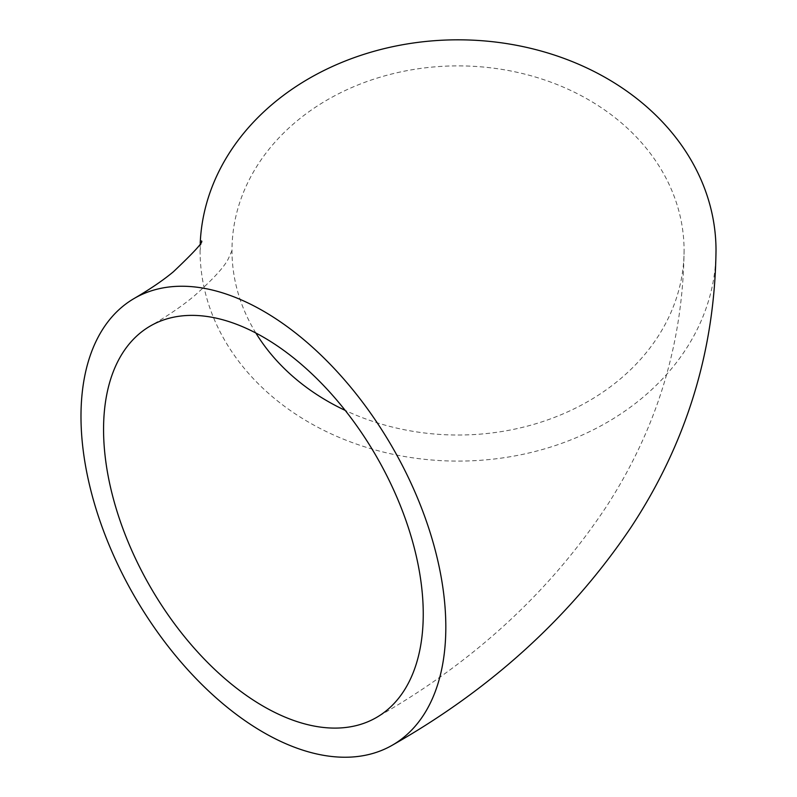 <?xml version="1.0" encoding="UTF-8"?>
<svg xmlns="http://www.w3.org/2000/svg" width="797" height="797" viewBox="0 0 797 797"><rect width="100%" height="100%" fill="white"/><g stroke="black" fill="none" stroke-linecap="round" stroke-linejoin="round"><path stroke-width="0.6" stroke-dasharray="3.98 2.99" d="M255.867 333.016A226.049 184.575 0 0 1 231.987 250.457A226.049 184.575 0 0 1 458.036 65.882A226.049 184.575 0 0 1 684.085 250.457A226.049 184.575 0 0 1 345.201 410.385M200.216 243.334A257.969 210.637 180 0 0 200.067 250.457A257.969 210.637 180 0 0 458.036 461.094A257.969 210.637 180 0 0 716.015 250.457M684.085 250.457C683.029 342.411 657.445 427.322 607.314 505.168C550.328 591.643 473.368 662.427 376.433 717.509M201.482 240.963L200.067 250.457M231.987 250.457L228.998 257.272C225.79 265.321 214.234 278.183 194.348 295.856C182.652 305.649 167.998 315.692 150.374 325.973"/><path stroke-width="1.2" d="M345.201 410.385A226.049 184.575 0 0 1 255.867 333.016M423.247 614.029A226.049 130.509 60 0 1 376.433 717.509A226.049 130.509 60 0 1 202.239 656.947A226.049 130.509 60 0 1 103.56 429.453A226.049 130.509 60 0 1 150.374 325.973A226.049 130.509 60 0 1 324.578 386.535A226.049 130.509 60 0 1 423.247 614.029M445.822 627.06A257.969 148.939 -120 0 0 333.216 367.447A257.969 148.939 -120 0 0 134.414 298.327A257.969 148.939 -120 0 0 80.985 416.423A257.969 148.939 -120 0 0 193.601 676.035A257.969 148.939 -120 0 0 392.393 745.155A257.969 148.939 -120 0 0 445.822 627.06M392.393 745.155C491.52 688.837 571.001 616.31 630.845 527.564C686.386 443.341 714.779 350.969 716.015 250.457A257.969 210.637 180 0 0 462.399 39.85A257.969 210.637 180 0 0 200.216 243.334M134.414 298.327C150.344 289.012 163.345 280.155 173.417 271.747C194.398 251.842 203.753 241.581 201.482 240.963"/></g></svg>
